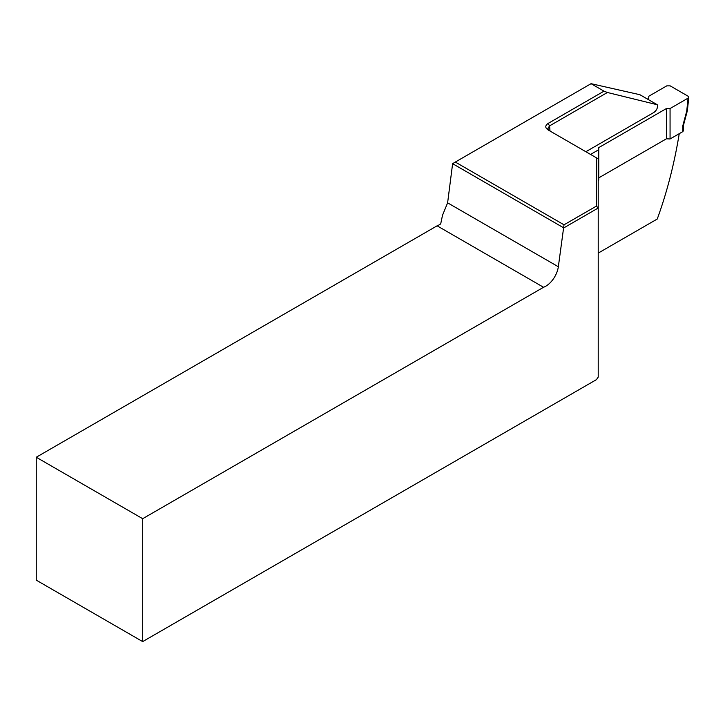 <?xml version="1.0" encoding="UTF-8"?>
<svg xmlns="http://www.w3.org/2000/svg" width="725" height="725" viewBox="0 0 725 725"><rect width="100%" height="100%" fill="white"/><g stroke="black" fill="none" stroke-linecap="round" stroke-linejoin="round"><path stroke-width="1.09" d="M548.336 130.056C545.037 127.944 544.937 125.76 548.018 123.486L604.007 91.16L591.056 83.683L455.309 162.056L564.014 224.813L596.412 206.108L596.412 157.814L548.154 129.956M447.615 202.837L442.522 215.225L440.7 223.889A18.062 10.431 -60 0 1 437.112 225.819L36.25 457.248L142.68 518.701L142.68 641.598L596.412 379.646L598.216 377.127L598.216 208.012L563.787 227.895L452.618 163.678L447.615 202.837L558.341 266.764L564.014 224.813M142.68 518.701L543.542 287.272A18.062 10.431 120 0 0 558.341 266.764M36.25 457.248L36.25 580.154L142.68 641.598M543.542 287.272L437.112 225.819M591.056 83.683L639.912 94.721L657.294 104.753L607.396 92.483L549.586 125.86L547.846 128.506L549.595 130.79M585.863 151.724L653.977 112.393C656.796 110.236 657.892 107.69 657.294 104.753M598.216 253.097L657.249 219.023C666.946 192.46 674.277 164.004 679.243 133.672M596.412 157.814L598.216 158.857L598.216 208.012L596.412 206.108M604.007 91.16L607.396 92.483M452.618 163.678L455.309 162.056M687.427 110.445L686.747 111.034L688.034 98.156L688.75 97.241L688.052 96.18L670.172 85.858L666.746 85.867L648.775 96.244L648.775 98.328L647.47 99.08M688.034 98.156L670.063 108.532L670.063 138.973L666.438 138.792L666.438 108.532L598.75 147.61L598.75 149.703L590.558 154.434M683.557 130.554L682.85 131.587L670.063 138.973M598.75 149.703L598.75 180.144L598.216 180.453M666.438 108.532L670.063 108.532M666.438 138.792L598.75 177.87M549.586 125.851A565.953 326.757 60 0 1 550.012 131.026M548.018 123.486L549.586 125.86M682.85 131.587L682.85 126.141A3.616 2.084 -60 0 1 683.004 125.044L686.747 111.034M687.4 110.562L683.63 124.682A2.411 0.834 -165.1 0 1 683.004 125.044M682.85 126.141A2.411 1.387 -0 0 0 683.557 125.162L683.557 130.518M687.427 110.399L688.741 97.295M683.63 124.682L683.557 125.162"/></g></svg>
